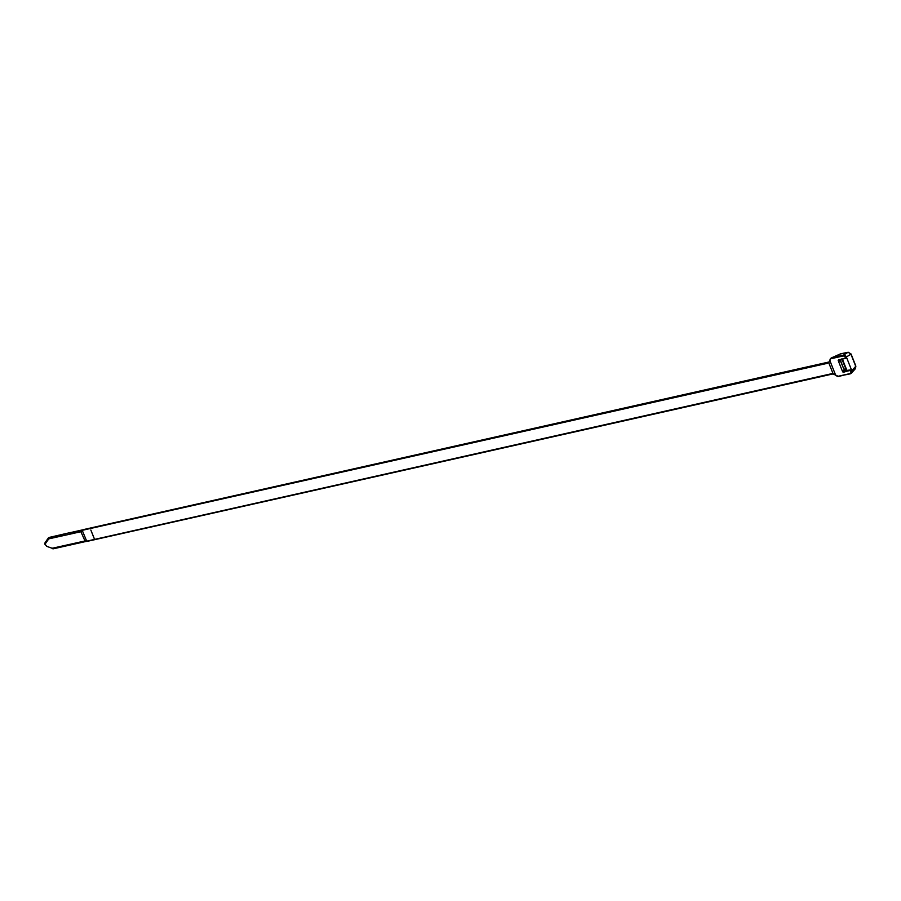 <?xml version="1.0" encoding="UTF-8"?>
<svg xmlns="http://www.w3.org/2000/svg" width="901" height="901" viewBox="0 0 901 901"><rect width="100%" height="100%" fill="white"/><g stroke="black" fill="none" stroke-linecap="round" stroke-linejoin="round"><path stroke-width="1.35" d="M851.254 373.228L851.805 370.694L846.726 357.855L838.944 359.893L838.189 360.535L839.034 361.346L840.881 360.163L840.622 359.522L840.881 360.163L842.097 359.195M82.813 529.957L83.602 529.563M827.591 363.272L827.963 362.461L82.442 530.272L827.625 362.765L829.078 362.022L830.001 359.792L830.012 360.986L827.591 363.272L82.442 530.272M827.963 362.461L829.303 361.785M831.972 373.938L86.823 541.445L82.396 530.79M838.471 376.483A2.557 1.993 52.7 0 1 836.376 375.661L833.053 373.633L828.762 362.788L830.058 359.702A2.557 1.993 52.7 0 1 830.722 358.407A2.557 1.993 52.7 0 1 831.341 358.114L843.449 355.118A2.557 1.993 52.7 0 1 846.377 356.987L843.449 355.118L831.848 357.731L831.285 358.643A2.14 1.678 -127.3 0 0 830.204 359.983M94.143 538.246L90.832 530.025L94.087 538.269M846.726 357.855L846.377 356.987L846.197 358.215M838.504 361.312L842.345 371.032L845.949 368.396M845.341 357.607A2.14 1.678 -127.3 0 0 842.874 356.041L842.931 355.512A2.557 1.993 52.7 0 1 845.87 357.382L846.05 358.294L838.775 359.781L838.189 360.535M86.519 541.208L831.713 373.69L835.576 374.985L830.012 360.986M842.367 370.761L843.054 370.491L843.437 371.46L842.649 371.798L843.685 372.192L851.456 369.815L845.352 370.57L843.708 371.933L850.814 370.334M850.961 370.243L851.299 371.077L851.805 370.694A2.557 1.993 52.7 0 1 851.332 373.172A2.557 1.993 52.7 0 1 851.062 373.341M850.826 353.924L848.055 352.291L840.295 353.992M843.449 355.118L848.055 352.291A1.239 0.811 78.5 0 1 848.201 352.235L851.051 353.98L855.86 366.121L855.522 368.543L855.635 366.065M827.895 362.472L828.976 362.022M841.106 353.699A1.239 0.811 78.5 0 0 840.813 353.766L831.86 357.731A2.557 1.993 52.7 0 0 831.229 358.012A2.557 1.993 52.7 0 0 830.992 358.238M828.368 362.337L829.235 361.864M844.552 369.455L845.352 370.57L844.552 369.455M833.312 373.859L831.713 373.69M842.57 359.42L846.906 370.84M843.054 370.491L844.485 369.297M846.85 370.232L842.469 359.431M846.287 369.252L843.437 371.46L843.685 372.192M842.728 370.683L842.683 371.888M52.055 548.506L52.303 548.608A2.557 1.993 -127.3 0 0 53.486 548.765M49.589 537.323L48.71 537.739A2.568 2.016 -127.3 0 1 49.15 537.57L70.424 532.559L49.15 537.57A2.557 1.993 -127.3 0 0 48.192 538.212L45.241 542.413A2.557 1.993 -127.3 0 0 45.219 542.436A2.557 1.993 -127.3 0 0 45.106 544.553L45.512 544.722A1.543 1.205 -127.3 0 0 46.514 545.758M48.71 537.739A2.568 2.016 -127.3 0 0 48.181 538.224L45.23 542.425A2.568 2.016 -127.3 0 0 45.061 542.729M85.28 541.625L53.576 548.743A1.025 0.608 -102.7 0 1 52.81 548.146L86.305 540.668M82.701 530.013L80.932 530.43L80.853 531.669L85.302 541.614L53.542 548.754L46.638 546.321L45.512 544.722M80.932 530.43L69.737 532.953M86.597 541.343L85.313 541.614L86.62 541.366M94.098 538.257L90.843 530.025M844.338 369.331L845.859 368.171M840.757 361.718L843.505 368.261L840.937 361.571M839.676 359.736L838.977 360.197L839.372 361.177M828.864 362.044L83.433 529.608M842.874 356.041L831.285 358.643M835.497 374.805L836.376 375.571A2.14 1.678 -127.3 0 0 838.257 376.235L849.846 373.633A2.14 1.678 -127.3 0 0 850.769 371.302L850.51 370.66M851.805 370.694L855.736 366.313L850.927 354.183L846.377 356.976M846.49 369.759L845.352 370.57M850.071 373.881L838.257 376.235M850.769 371.302L851.299 371.077A2.557 1.993 52.7 0 1 850.826 373.566A2.557 1.993 52.7 0 1 850.195 373.847L849.846 373.633M830.058 359.702L831.229 358.012M52.033 548.056A1.543 1.205 -127.3 0 0 52.81 548.146M45.241 542.413A1.025 0.619 35.1 0 0 45.579 543.393A1.543 1.205 -127.3 0 0 45.5 544.677M48.192 538.212A1.025 0.619 35.1 0 0 48.53 539.192L45.579 543.393M49.15 537.57A1.025 0.608 77.3 0 0 49.105 538.798A1.543 1.205 -127.3 0 0 48.53 539.192M82.61 531.331L49.105 538.798M70.503 532.525L49.746 537.289M82.892 529.912L70.312 532.739M829.033 361.988L83.511 529.574M833.234 373.87L86.823 541.445M831.702 357.765L840.532 353.845L848.201 352.235M851.591 372.935L855.545 368.52M835.486 375.007L838.549 376.483L851.332 373.172M833.211 373.87L835.475 375.007M841.771 358.902L846.625 370.739M838.921 359.904L845.983 358.316M45.061 544.711L45.219 542.436M83.219 529.72L70.526 532.581"/></g></svg>
